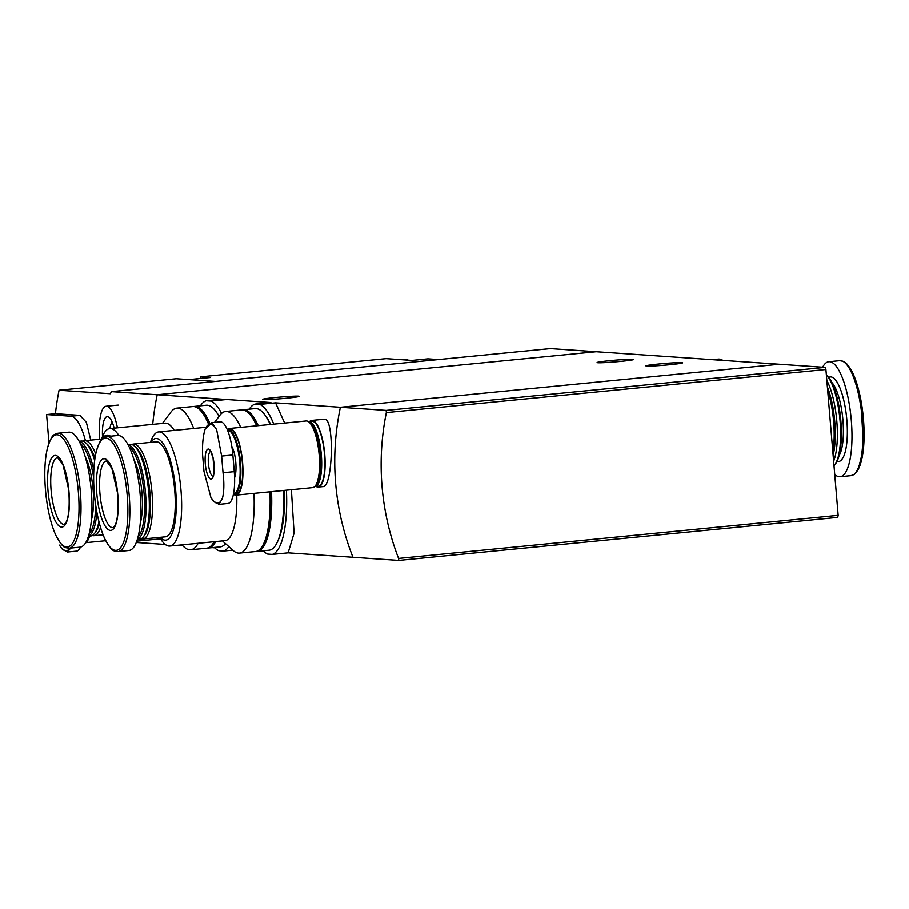 <?xml version="1.0" encoding="UTF-8"?>
<svg xmlns="http://www.w3.org/2000/svg" width="909" height="909" viewBox="0 0 909 909"><rect width="100%" height="100%" fill="white"/><g stroke="black" fill="none" stroke-linecap="round" stroke-linejoin="round"><path stroke-width="1.36" d="M286.426 490.19A75.777 21.873 84.4 0 1 272.325 554.41L267.689 554.092A75.777 21.873 84.4 0 1 263.178 550.797M249.282 409.141A75.777 21.873 84.4 0 1 255.088 404.062L270.893 402.517L226.693 399.494L210.877 401.051A75.777 21.873 84.4 0 1 221.557 413.413M255.088 404.062L259.724 404.38L275.541 402.835L284.653 423.06M259.724 404.38A75.777 21.873 84.4 0 1 273.757 424.128M272.325 554.41L288.13 552.854L294.107 533.14L291.391 489.701M228.841 546.639A75.777 21.873 84.4 0 1 223.478 551.07L218.842 550.752A75.777 21.873 84.4 0 1 214.331 547.468M200.435 405.8A75.777 21.873 84.4 0 1 206.241 400.733L222.046 399.176L157.212 394.745A251.191 240.215 93.9 0 0 152.712 424.367A251.191 240.215 -86.1 0 1 157.212 394.745L111.409 391.62L110.364 393.722L59.074 390.222A251.191 240.215 -86.1 0 0 55.426 413.686L46.598 414.549L48.984 442.944M223.478 551.07L232.749 550.161M275.541 402.835L340.386 407.266A251.191 240.215 93.9 0 0 352.976 557.285L398.767 560.421L398.585 558.433A251.191 240.215 -86.1 0 1 386.348 412.584L386.177 410.391L825.122 367.361L779.331 364.225L340.386 407.266L779.331 364.225L596.156 351.715L157.212 394.745L596.156 351.715L550.354 348.579L111.409 391.62M206.241 400.733L210.877 401.051M620.824 361.362A18.419 0.852 175.2 0 1 597.088 362.532A18.419 0.852 175.2 0 1 610.075 360.623A18.419 0.852 175.2 0 1 633.8 359.453A18.419 0.852 175.2 0 1 620.824 361.362M669.672 364.702A18.419 0.852 175.2 0 1 645.935 365.873A18.419 0.852 175.2 0 1 658.923 363.964A18.419 0.852 175.2 0 1 682.648 362.793A18.419 0.852 175.2 0 1 669.672 364.702M386.177 410.391L340.386 407.266A251.191 240.215 93.9 0 0 352.976 557.285L288.13 552.854M318.252 487.065L323.07 486.599C332.876 487.451 334.682 418.174 324.57 419.185L311.719 420.401A33.497 9.669 84.4 0 1 312.185 420.401A33.497 9.669 84.4 0 1 324.683 453.602A33.497 9.669 84.4 0 1 318.252 487.065A33.497 9.669 84.4 0 1 316.037 486.44M214.706 547.843L212.217 547.673M182.595 545.65L177.619 545.309M263.542 551.184L261.065 551.013M286.221 398.233A18.419 0.852 175.2 0 1 262.496 399.403A18.419 0.852 175.2 0 1 275.484 397.494A18.419 0.852 175.2 0 1 299.209 396.324A18.419 0.852 175.2 0 1 286.221 398.233M309.662 421.446A33.497 9.669 84.4 0 1 311.719 420.401M827.667 390.461A47.722 13.783 84.4 0 1 832.86 452.307M827.372 386.939A46.052 13.294 84.4 0 1 833.11 455.295M826.826 380.462A47.722 13.783 84.4 0 1 833.61 461.227M826.361 374.826A47.722 13.783 84.4 0 1 839.939 419.526A47.722 13.783 84.4 0 1 834.723 464.908A47.722 13.783 84.4 0 1 833.996 465.783M826.349 374.792L826.974 375.36A46.541 13.442 84.4 0 1 840.643 418.606A46.541 13.442 84.4 0 1 835.632 463.681L834.723 464.908M822.634 367.191A57.778 16.68 84.4 0 1 828.815 361.714A57.778 16.68 84.4 0 1 851.051 417.583A57.778 16.68 84.4 0 1 840.098 476.714A57.778 16.68 84.4 0 1 834.723 474.43M712.497 359.657L718.212 359.1A71.175 20.543 84.4 0 1 722.837 360.362M438.49 359.555L427.969 358.828L412.016 360.396L403.153 359.794A23.441 6.772 84.4 0 1 404.073 359.464A23.441 6.772 84.4 0 1 404.403 359.464A23.441 6.772 84.4 0 1 405.721 359.964M200.764 378.428L200.628 376.815L386.12 358.623L403.153 359.794M200.628 376.815L210.399 377.485L188.947 379.587M118.193 405.084L106.137 406.232A33.497 9.669 84.4 0 1 106.603 406.221A33.497 9.669 84.4 0 1 117.443 427.821M165.279 544.468L136.27 542.48M90.775 440.115L86.355 422.265L79.844 415.356L55.426 413.686M215.592 381.405L176.312 378.723L59.074 390.222M99.672 439.24A33.497 9.669 84.4 0 1 106.137 406.232M102.512 436.502A23.02 6.647 84.4 0 1 107.478 416.64A23.02 6.647 84.4 0 1 109.262 417.515A23.02 6.647 84.4 0 1 114.17 428.139M109.932 428.559A17.305 5 84.4 0 1 112.227 422.231M85.435 440.638A50.234 14.499 -95.6 0 0 71.027 416.22L46.598 414.549M404.073 359.464L405.675 359.316A23.441 6.772 84.4 0 1 406.005 359.305A23.441 6.772 84.4 0 1 407.698 360.1M398.585 558.433L838.155 515.335L825.906 369.486L825.122 367.361M398.767 560.421L837.723 517.38L838.155 515.335M386.348 412.584L825.906 369.486M69.823 548.172A39.644 11.442 84.4 0 1 59.494 545.127L61.823 548.763L67.607 552.024L70.152 548.718M67.698 552.013L76.515 551.149A32.656 9.431 -95.6 0 0 80.458 547.116M89.196 536.174A32.656 9.431 84.4 0 1 86.685 540.855M89.627 536.128A33.497 9.669 84.4 0 1 85.866 542.4M202.582 454.773C202.207 444.126 203.071 435.559 205.161 429.059A39.644 11.442 84.4 0 1 216.694 429.843L221.626 456.068L223.035 472.737C224.273 483.293 224.08 491.803 222.444 498.257A39.644 11.442 84.4 0 1 210.911 497.473L203.98 471.441L202.582 454.773M205.275 463.76A15.067 4.352 84.4 0 1 210.786 451.216A15.067 4.352 84.4 0 1 212.967 477.202A15.067 4.352 84.4 0 1 205.275 463.76M216.694 429.843L211.945 422.662L205.161 429.059M210.911 497.473L213.229 501.098L219.024 504.359L227.92 503.484A32.656 9.431 -95.6 0 0 234.261 471.635L232.863 454.966A32.656 9.431 -95.6 0 0 220.148 421.821L211.331 422.685M222.444 498.257L219.024 504.359M231.806 446.399A18.419 5.318 84.4 0 1 234.602 477.691M227.477 430.105A32.065 9.26 84.4 0 1 239.669 461.533A32.065 9.26 84.4 0 1 233.499 493.939M227.261 429.582A32.656 9.431 84.4 0 1 227.795 429.48A32.656 9.431 84.4 0 1 240.362 461.056A32.656 9.431 84.4 0 1 234.17 494.473A32.656 9.431 84.4 0 1 233.397 494.439M227.795 429.48L229.625 429.298A32.656 9.431 84.4 0 1 242.192 460.874A32.656 9.431 84.4 0 1 235.999 494.291L234.17 494.473M227.466 429.525A33.497 9.669 84.4 0 1 229.545 428.457A33.497 9.669 84.4 0 1 242.43 460.852A33.497 9.669 84.4 0 1 236.079 495.121A33.497 9.669 84.4 0 1 233.829 494.485M229.545 428.457L306.128 420.958A33.497 9.669 84.4 0 1 319.025 453.341A33.497 9.669 84.4 0 1 312.673 487.622L236.079 495.121M309.594 422.605A32.656 9.431 84.4 0 1 309.992 422.946A32.656 9.431 84.4 0 1 319.582 453.284A32.656 9.431 84.4 0 1 316.071 484.917A32.656 9.431 84.4 0 1 315.741 485.315M309.992 422.946L310.798 423.662A31.815 9.181 84.4 0 1 320.138 453.227A31.815 9.181 84.4 0 1 316.718 484.054L316.071 484.917M308.367 421.583A32.656 9.431 84.4 0 1 308.606 421.549A32.656 9.431 84.4 0 1 321.172 453.125A32.656 9.431 84.4 0 1 314.98 486.554A32.656 9.431 84.4 0 1 314.741 486.565M308.606 421.549L311.798 421.242A32.656 9.431 84.4 0 1 324.365 452.818A32.656 9.431 84.4 0 1 318.173 486.235L314.98 486.554M118.863 435.536A57.358 16.555 -95.6 0 0 109.796 428.571A57.358 16.555 -95.6 0 0 102.013 437.82L101.569 439.047M109.796 428.571L164.983 423.162A57.358 16.555 84.4 0 1 174.21 430.377M110.489 436.206A51.074 14.749 -95.6 0 0 102.103 438.933M92.229 535.549A47.722 13.783 -95.6 0 0 93.854 535.719A47.722 13.783 -95.6 0 0 100.535 527.459M95.706 453.932A47.722 13.783 -95.6 0 0 84.548 440.717A47.722 13.783 -95.6 0 0 82.98 441.206M88.457 536.253L90.673 536.026A47.722 13.783 -95.6 0 0 94.581 533.413L95.877 531.685A46.052 13.294 -95.6 0 0 99.376 523.368M94.945 458.193A46.052 13.294 -95.6 0 0 87.309 444.285L85.707 442.842A47.722 13.783 -95.6 0 0 81.355 441.035L79.14 441.251M94.581 533.413A47.722 13.783 -95.6 0 0 98.922 521.596M94.638 460.409A47.722 13.783 -95.6 0 0 85.707 442.842M88.503 536.083A47.722 13.783 -95.6 0 0 96.888 512.335M93.797 470.203A47.722 13.783 -95.6 0 0 79.219 441.399M89.184 533.674A46.541 13.442 -95.6 0 0 95.718 505.359M93.627 477.282A46.541 13.442 -95.6 0 0 80.356 443.637M91.411 519.868A39.348 11.363 -95.6 0 0 85.219 456.738M69.118 548.241L80.083 547.161A57.778 16.68 -95.6 0 0 91.036 488.042A57.778 16.68 -95.6 0 0 68.8 432.173L57.846 433.241C53.779 435.093 52.313 432.866 47.382 448.273C44.791 459.443 44.143 473.282 45.45 489.769A56.392 16.282 -95.6 0 0 74.22 540.071A56.392 16.282 -95.6 0 0 66.05 442.842A56.392 16.282 -95.6 0 0 45.461 489.769C47.132 508.381 50.631 523.641 55.938 535.526C63.766 549.684 64.766 547.218 69.118 548.241A57.778 16.68 -95.6 0 0 80.083 489.11A57.778 16.68 -95.6 0 0 57.846 433.241M47.984 490.519A36.008 10.397 -95.6 0 0 66.346 522.63A36.008 10.397 -95.6 0 0 61.13 460.556A36.008 10.397 -95.6 0 0 47.984 490.519M181.766 544.9L184.197 547.093A71.175 20.543 -95.6 0 0 190.685 549.786A71.175 20.543 -95.6 0 0 198.162 543.298M193.697 428.469A71.175 20.543 -95.6 0 0 176.8 408.118A71.175 20.543 -95.6 0 0 170.96 412.027L162.438 423.412M190.685 549.786L206.65 548.218A71.175 20.543 -95.6 0 0 214.126 541.73M208.445 423.924A71.175 20.543 -95.6 0 0 192.753 406.55L176.8 408.118M219.183 416.186A68.664 19.816 -95.6 0 0 217.069 413.084M207.434 548.082A71.175 20.543 -95.6 0 0 208.241 548.059L220.205 546.888A71.175 20.543 -95.6 0 0 225.523 543.65M219.035 416.39A71.175 20.543 -95.6 0 0 206.32 405.221L194.356 406.403A71.175 20.543 -95.6 0 0 193.56 406.528M208.241 548.059A71.175 20.543 -95.6 0 0 215.717 541.571M209.752 423.117A71.175 20.543 -95.6 0 0 194.356 406.403M208.843 423.628A68.664 19.816 -95.6 0 0 203.502 414.413M159.734 537.389L160.404 538.514A57.358 16.555 -95.6 0 0 169.835 546.07A57.358 16.555 -95.6 0 0 180.721 487.372A57.358 16.555 -95.6 0 0 158.643 431.911A57.358 16.555 -95.6 0 0 150.86 441.16L150.417 442.388M236.749 495.064A57.358 16.555 84.4 0 1 225.023 540.662L169.835 546.07M160.211 537.344A51.074 14.749 -95.6 0 0 175.46 487.894A51.074 14.749 -95.6 0 0 150.905 442.342M141.077 538.889A47.722 13.783 -95.6 0 0 142.702 539.06L165.438 536.821A47.722 13.783 -95.6 0 0 174.494 487.985A47.722 13.783 -95.6 0 0 156.132 441.831L133.396 444.058A47.722 13.783 -95.6 0 0 131.828 444.535M142.702 539.06A47.722 13.783 -95.6 0 0 151.758 490.212A47.722 13.783 -95.6 0 0 133.396 444.058M137.304 539.582L139.509 539.367A47.722 13.783 -95.6 0 0 143.429 536.753L144.724 535.026A46.052 13.294 -95.6 0 0 149.678 490.417A46.052 13.294 -95.6 0 0 136.157 447.626L134.555 446.183A47.722 13.783 -95.6 0 0 130.203 444.376L127.987 444.592M143.429 536.753A47.722 13.783 -95.6 0 0 148.565 490.53A47.722 13.783 -95.6 0 0 134.555 446.183M137.35 539.423A47.722 13.783 -95.6 0 0 145.315 490.849A47.722 13.783 -95.6 0 0 128.067 444.74M138.032 537.014A46.541 13.442 -95.6 0 0 143.838 490.985A46.541 13.442 -95.6 0 0 129.203 446.967M140.259 523.209A39.348 11.363 -95.6 0 0 134.066 460.079M117.965 551.581L128.93 550.502A57.778 16.68 -95.6 0 0 139.884 491.383A57.778 16.68 -95.6 0 0 117.647 435.502L106.694 436.581C102.626 438.433 101.149 436.206 96.229 451.614C93.627 462.783 92.991 476.611 94.297 493.098C95.979 511.722 99.479 526.981 104.785 538.867C112.614 553.024 113.614 550.559 117.965 551.581A57.778 16.68 -95.6 0 0 128.93 492.451A57.778 16.68 -95.6 0 0 106.694 436.581M96.831 493.848A36.008 10.397 -95.6 0 0 115.193 525.97A36.008 10.397 -95.6 0 0 109.978 463.885A36.008 10.397 -95.6 0 0 96.831 493.848M222.478 540.912L233.045 550.422A71.175 20.543 -95.6 0 0 239.533 553.115A71.175 20.543 -95.6 0 0 253.963 493.371M240.703 427.366A71.175 20.543 -95.6 0 0 225.648 411.459A71.175 20.543 -95.6 0 0 219.808 415.356L214.558 422.367M239.533 553.115L255.486 551.558A71.175 20.543 -95.6 0 0 269.928 491.803M256.656 425.81A71.175 20.543 -95.6 0 0 241.601 409.891L225.648 411.459M278.074 540.435A68.664 19.816 -95.6 0 0 284.347 490.394M270.677 424.423A68.664 19.816 -95.6 0 0 265.917 416.413M256.281 551.422A71.175 20.543 -95.6 0 0 257.088 551.399L269.053 550.229A71.175 20.543 -95.6 0 0 283.483 490.474M270.212 424.469A71.175 20.543 -95.6 0 0 255.168 408.561L243.192 409.732A71.175 20.543 -95.6 0 0 242.408 409.868M257.088 551.399A71.175 20.543 -95.6 0 0 271.518 491.655M258.247 425.651A71.175 20.543 -95.6 0 0 243.192 409.732M264.508 541.764A68.664 19.816 -95.6 0 0 270.78 491.724M257.122 425.764A68.664 19.816 -95.6 0 0 252.35 417.742M831.86 382.473A39.348 11.363 84.4 0 1 842.768 418.401A39.348 11.363 84.4 0 1 839.041 455.761M828.826 377.405A42.496 12.272 84.4 0 1 846.665 418.015A42.496 12.272 84.4 0 1 837.053 461.329M828.815 361.714L839.78 360.646A57.778 16.68 84.4 0 1 862.016 416.515A57.778 16.68 84.4 0 1 851.051 475.634L840.098 476.714M844.972 362.759A56.392 16.282 84.4 0 1 863.186 416.402A56.392 16.282 84.4 0 1 855.733 472.555M79.844 415.356L71.027 416.22M212.899 476.293A12.556 3.625 84.4 0 1 208.4 463.579A12.556 3.625 84.4 0 1 210.456 451.443M232.863 454.966L221.626 456.068M234.261 471.635L223.035 472.737M51.109 490.326A33.497 9.669 -95.6 0 0 64.153 524.334L65.039 523.72C65.175 523.743 70.925 518.46 68.641 489.417L63.039 465.056L57.608 457.67A33.497 9.669 -95.6 0 0 51.109 490.326M94.309 493.11A56.392 16.282 -95.6 0 0 123.067 543.412A56.392 16.282 -95.6 0 0 114.898 446.183A56.392 16.282 -95.6 0 0 94.309 493.11M99.956 493.667A33.497 9.669 -95.6 0 0 112.989 527.663L113.886 527.05C114.023 527.084 119.772 521.8 117.488 492.758L111.887 468.396L106.455 460.999A33.497 9.669 -95.6 0 0 99.956 493.667M839.78 360.646L843.563 361.384L846.563 363.543L852.96 373.349L860.8 399.63L863.55 447.728L858.21 469.737L854.653 474.157L851.051 475.634M85.696 542.684L105.683 540.73M210.843 451.33L213.07 458.329C214.24 471.089 214.115 477.168 212.717 476.543L213.297 476.327M160.609 538.844L136.77 541.185M102.024 439.013L84.548 440.717M103.058 534.822L93.854 535.719M205.9 427.275L158.643 431.911"/></g></svg>
